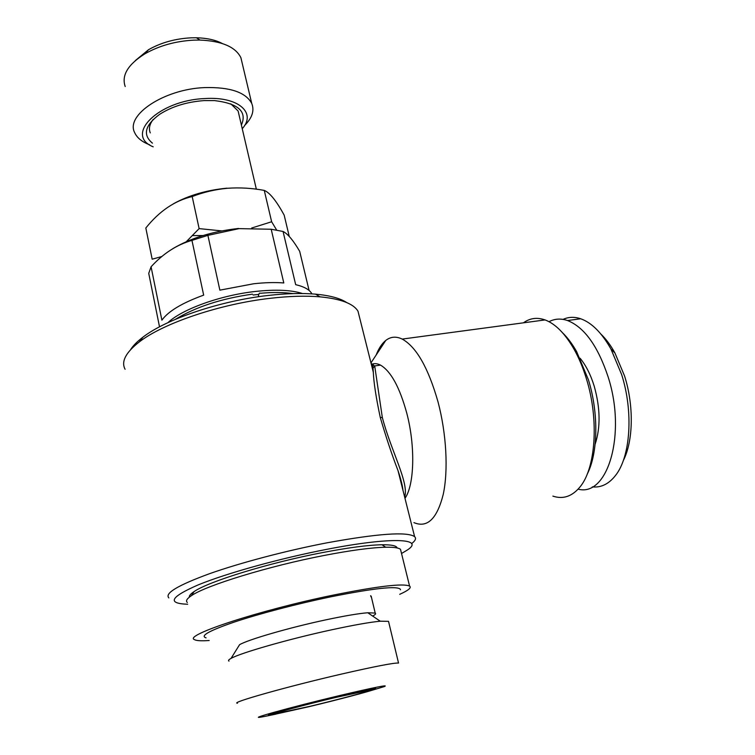 <?xml version="1.0" encoding="UTF-8"?>
<svg xmlns="http://www.w3.org/2000/svg" width="755" height="755" viewBox="0 0 755 755"><rect width="100%" height="100%" fill="white"/><g stroke="black" fill="none" stroke-linecap="round" stroke-linejoin="round"><path stroke-width="1.13" d="M293.091 293.61C283.569 292.279 272.706 292.166 260.494 293.27C259.446 292.647 258.748 293.667 258.408 296.337M241.392 125.047C247.3 111.655 238.391 103.511 214.665 100.613L204.114 100.604C186.815 101.878 171.989 106.464 159.616 114.345C144.894 125.264 142.506 134.862 152.425 143.148M153.152 119.498C149.509 124.273 148.556 128.737 150.283 132.899M222.234 43.479C215.468 39.94 206.851 38.033 196.376 37.769L191.138 37.825C175.245 38.647 161.041 42.61 148.537 49.698L135.287 60.617M242.195 63.184L240.892 57.691C235.532 46.923 221.904 41.044 199.999 40.062L193.969 40.128C175.67 41.1 159.324 45.649 144.932 53.794C127.935 64.477 121.357 75.387 125.207 86.532M244.554 125.528C252.217 117.922 254.605 110.551 251.736 103.426C245.686 92.242 230.001 86.967 204.69 87.589C164.137 89.062 125.236 115.166 134.664 132.616C136.995 137.835 142.006 141.902 149.688 144.818M242.251 128.709C256.7 112.872 238.372 96.263 204.822 98.565C158.456 100.292 124.037 135.013 153.199 146.838M289.25 236.447L284.173 215.147C276.368 200.839 269.733 192.601 264.269 190.411C252.085 188.118 239.807 187.41 227.434 188.278C215.279 189.42 203.529 192.176 192.185 196.545L199.131 228.614L221.725 230.898M251.66 228.029L271.64 221.753L276.641 230.03M370.63 595.94L371.469 597.384M372.649 616.061C375.358 614.645 376.207 613.645 375.197 613.069L367.77 612.758C358.625 613.485 344.62 615.863 325.735 619.874C289.467 627.584 247.838 639.674 239.552 644.723L231.039 658.407C228.614 659.728 227.944 660.634 229.01 661.116M388.778 622.413L388.523 621.346L380.246 621.205C369.818 622.195 353.576 625.065 331.53 629.83C289.127 638.985 240.345 652.962 231.039 658.407M237.514 703.198C229.124 703.018 287.344 686.55 341.571 674.055C374.961 666.41 393.95 662.739 398.536 663.05L388.523 621.346M369.535 691.023L384.389 686.55C389.089 684.436 374.489 687.361 340.618 695.327C290.08 707.312 241.6 720.883 263.92 716.589L275.783 714.164M308.786 706.727C336.881 700.017 368.978 691.58 374.631 689.381C378.51 687.626 366.203 690.108 337.711 696.818C295.545 706.831 254.756 718.213 273.461 714.608L308.786 706.727M375.207 688.749C378.368 687.173 365.882 689.692 337.74 696.318C300.235 705.217 260.664 716.014 269.658 714.796M336.23 697.327C304.435 704.877 269.894 714.211 274.565 713.909L310.069 706.293C340.496 699.036 374.471 689.91 370.46 690.004L336.23 697.327M206.077 637.852C199.83 635.946 209.22 630.689 234.248 622.082C258.993 613.824 296.96 603.858 330.199 596.941C374.235 588.136 397.659 585.616 400.461 589.391L400.48 589.806M258.786 294.422L253.133 294.997M311.909 293.874L311.796 293.667C309.541 289.656 304.161 286.655 295.677 284.663L283.059 231.474L271.196 229.246L283.795 282.946C274.886 282.257 264.835 282.53 253.652 283.767L219.865 290.156L207.899 235.362L191.949 240.373L203.671 295.13C182.172 302.925 168.242 311.277 161.891 320.177L151.076 266.779L148.735 273.348L159.39 326.198M302.491 293.525C291.345 289.977 275.641 289.288 255.398 291.458C220.734 295.205 181.936 309.229 167.921 322.668M283.059 231.474C287.731 233.757 293.27 240.373 299.678 251.311L309.088 290.458M207.899 235.362L239.014 228.633L271.196 229.246M401.084 551.726L400.499 549.329C398.668 547.8 393.732 547.101 385.711 547.233C371.46 547.554 350.915 550.301 324.074 555.472C269.261 565.995 206.096 585.389 191.43 595.667C186.862 598.687 185.494 600.952 187.334 602.481M399.706 594.317C408.427 590.419 411.72 587.673 409.578 586.078C403.189 583.162 377.717 586.182 333.163 595.129C259.607 610.134 182.238 635.682 194.601 639.674C196.517 640.778 201.377 641.052 209.173 640.504M397.158 547.97C396.583 545.723 391.515 544.657 381.973 544.761C368.129 545.025 348.234 547.649 322.291 552.622C269.337 562.73 208.371 581.51 194.063 591.609C190.619 593.883 189.033 595.742 189.307 597.186M587.192 474.197C598.064 453.245 598.819 413.344 588.456 379.888L576.603 351.575C572.243 343.874 567.543 337.598 562.532 332.757M552.877 496.11C562.881 499.461 571.78 496.573 579.585 487.447C595.667 469.034 599.281 419.969 586.475 378.991C583.087 367.845 578.915 357.879 573.979 349.074C565.004 333.521 555.369 323.801 545.072 319.922C537.116 317.138 529.916 318.1 523.46 322.819M413.938 522.62C427.283 528.245 437.051 518.855 443.223 494.449C448.423 470.384 446.46 433.757 438.051 402C428.33 367.902 416.382 346.932 402.217 339.08C396.111 336.154 390.618 336.626 385.739 340.477C381.917 343.563 378.727 348.404 376.16 355.01M373.395 363.806L372.357 368.412M404.982 498.357C414.429 484.918 415.486 446.12 406.756 413.098C399.64 387.221 390.892 371.224 380.501 365.109C377.236 363.438 374.187 363.212 371.356 364.429M401.528 553.5L407.398 549.97C425.141 538.466 391.505 536.673 326.679 549.357C280.18 558.341 226.642 573.215 198.15 584.908C170.3 597.054 166.808 603.5 187.674 604.245M411.598 543.638C415.458 540.693 416.458 538.362 414.599 536.626C407.068 531.501 377.84 533.568 326.915 542.836C286.664 550.555 240.666 562.673 209.56 573.687C178.067 585.21 164.496 593.288 168.827 597.903M346.715 302.566C340.212 298.272 329.831 295.469 315.571 294.148C301.972 292.987 286.202 293.412 268.28 295.45C220.488 300.735 166.194 319.063 142.874 337.211C137.193 341.515 133.097 345.667 130.577 349.669M359.606 317.657L357.993 311.202C353.463 303.642 340.788 298.848 319.96 296.838C305.784 295.649 289.316 296.12 270.564 298.272C220.564 303.84 163.646 323.027 139.382 341.864C125.726 352.472 120.97 361.607 125.094 369.27M403.047 490.627L398.036 470.667C391.883 454.699 385.965 436.985 380.284 417.515C376.075 397.725 373.753 382.643 373.319 372.262C372.81 367.515 372.007 364.306 370.903 362.627M402.991 490.41C402.462 485.465 400.811 478.887 398.036 470.667L414.599 536.626M371.3 364.193L374.697 365.93L382.332 417.496C391.071 451.103 409.21 482.69 404.671 497.12M239.024 114.883L238.118 111.004L230.813 103.841M623.3 460.588C633.332 441.165 634.049 405.737 624.583 376.037L614.91 352.944C610.663 345.261 606.01 338.995 600.971 334.144M592.298 486.89C601.065 487.805 608.794 484.021 615.467 475.527C630.491 456.86 633.634 411.937 621.629 374.537L610.974 349.084C601.763 332.766 591.665 322.659 580.68 318.761C574.413 316.675 568.534 316.883 563.07 319.384M578.103 489.146C607.615 497.309 626.782 434.012 608.039 376.651C597.771 345.903 584.276 327.198 567.552 320.545C560.899 318.28 554.717 318.667 549.027 321.705M595.138 444.204C600.659 427.453 600.357 408.106 594.213 386.173C590.655 374.669 585.937 365.354 580.076 358.219M192.78 235.588L202.982 235.551M238.486 228.472C212.665 231.341 190.807 238.052 172.904 248.603M151.076 266.779C163.203 253.51 176.83 244.714 191.949 240.373M371.545 597.715L370.611 595.704M192.185 196.545C174.82 200.632 159.362 211.117 145.828 228.001L152.17 259.191L161.825 256.53M185.456 242.544L199.131 228.614M264.269 190.411L271.64 221.753M226.934 188.174C206.7 190.128 188.958 195.271 173.688 203.623M380.284 417.515L382.332 417.496M175.453 319.308C195.677 306.964 221.328 298.584 252.397 294.157M196.376 37.769L199.999 40.062M240.892 57.691L251.736 103.426M371.186 596.186L375.197 613.069M367.77 612.758L380.246 621.205M400.499 549.329L409.578 586.078M381.973 544.761L385.711 547.233M576.603 351.575L573.979 349.074M545.072 319.922L402.217 339.08M371.016 362.806L385.739 340.477M315.571 294.148L319.96 296.838M357.993 311.202L373.319 372.253L373.027 368.166L374.688 365.93M238.118 111.004L256.351 189.194M580.68 318.761L567.552 320.545M614.91 352.944L610.974 349.084M380.501 365.109L374.697 365.93M142.874 337.211L139.382 341.864M194.063 591.609L191.43 595.667M148.537 49.698L144.932 53.794"/></g></svg>
